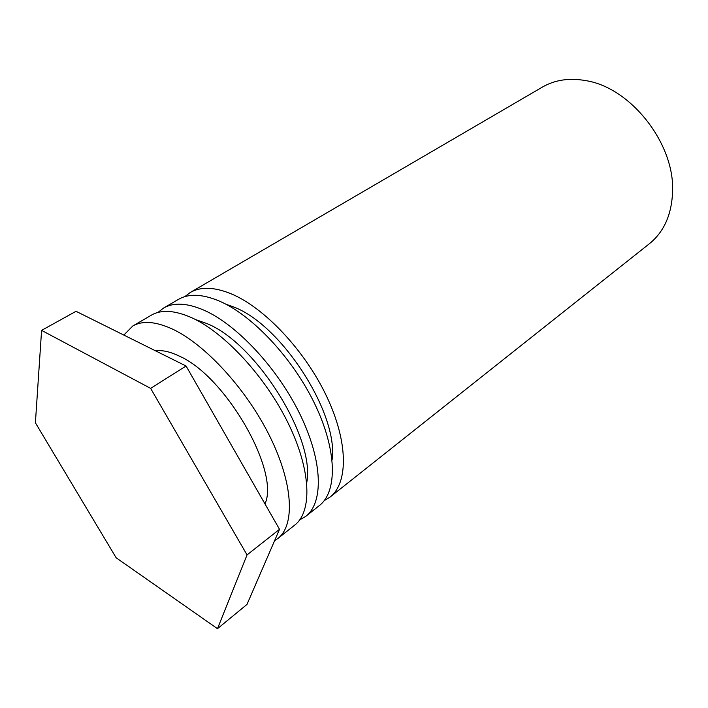 <?xml version="1.0" encoding="UTF-8"?>
<svg xmlns="http://www.w3.org/2000/svg" width="708" height="708" viewBox="0 0 708 708"><rect width="100%" height="100%" fill="white"/><g stroke="black" fill="none" stroke-linecap="round" stroke-linejoin="round"><path stroke-width="1.06" d="M184.815 296.625L190.275 292.475L542.417 87.075C554.922 79.845 569.436 77.703 585.959 80.65C630.527 87.624 674.45 143.14 672.6 190.992C671.883 214.188 664.157 231.755 649.422 243.702L330.061 497.078L324.202 500.653M190.275 292.475C200.576 286.51 214.161 286.935 231.038 293.758C264.199 307.431 304.821 350.371 326.547 396.197C348.38 442.049 348.363 482.98 330.061 497.078M332.096 459.775C338.831 414.251 281.864 325.158 234.012 307.13L225.763 304.139M305.847 516.291L319.405 505.53C337.495 491.609 337.158 450.624 315.016 404.463C292.988 358.345 252.163 314.927 219.055 300.953C202.214 293.979 188.7 293.439 178.522 299.334L163.575 308.051C173.584 302.245 187.001 302.935 203.807 310.113C236.826 324.485 277.908 368.496 300.334 415.003C322.866 461.545 323.653 502.6 305.847 516.291L299.714 519.911M157.972 312.44L163.575 308.051M306.741 482.608C315.635 438.562 256.243 343.185 207.019 323.618L195.275 319.458M277.908 538.452L294.802 525.044C312.378 511.548 311.219 470.439 288.36 423.588C265.606 376.78 224.321 332.273 191.372 317.573C174.602 310.237 161.274 309.431 151.397 315.149L132.768 326.016C142.432 320.414 155.618 321.414 172.327 329.016C205.161 344.212 246.756 389.471 270.005 436.756C293.369 484.086 295.112 525.256 277.908 538.452L274.615 540.646M123.82 335.061L132.768 326.016M264.96 503.884C280.235 471.563 225.728 376.222 179.31 356.115C170.168 351.69 162.274 349.938 155.627 350.867M186.08 366.009L76.03 311.308L41.586 330.379L150.627 388.365L186.08 366.009L279.518 529.318L246.986 604.428L217.48 628.686L116.156 557.78L35.4 422.809L41.586 330.379M150.627 388.365L247.048 554.904L279.518 529.318M247.048 554.904L217.48 628.686"/></g></svg>
